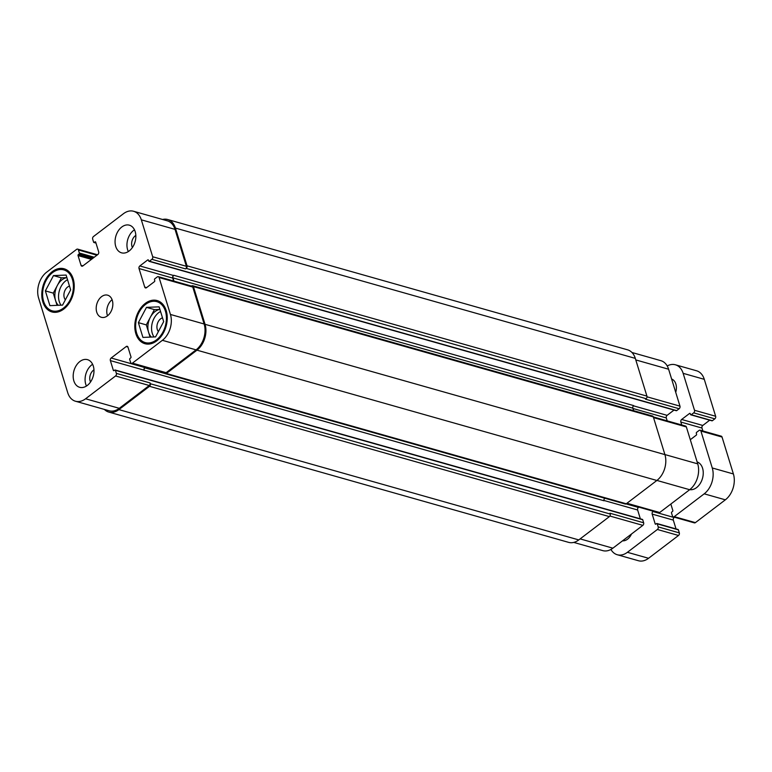<?xml version="1.0" encoding="UTF-8"?>
<svg xmlns="http://www.w3.org/2000/svg" width="772" height="772" viewBox="0 0 772 772"><rect width="100%" height="100%" fill="white"/><g stroke="black" fill="none" stroke-linecap="round" stroke-linejoin="round"><path stroke-width="1.16" d="M671.621 379.013A11.493 8.01 105.8 0 1 675.722 392.359M631.496 534.002A11.493 8.01 105.8 0 1 622.521 540.834M697.126 461.936A14.369 10.017 105.8 0 1 702.578 468.237A14.369 10.017 105.8 0 1 700.416 483.185A14.369 10.017 105.8 0 1 689.743 489.651M690.824 414.825L711.977 420.817A0.762 0.531 -74.2 0 0 712.382 420.721L714.843 418.849A1.92 1.332 -74.2 0 0 715.644 416.262L704.286 379.332A19.155 13.356 -74.2 0 0 696.537 370.772L675.394 364.789A19.155 13.356 105.8 0 1 683.143 373.339L694.501 410.27A1.92 1.332 105.8 0 1 693.7 412.856L691.229 414.728A0.762 0.531 105.8 0 1 690.515 414.487L690.274 413.686A0.762 0.531 -74.2 0 0 689.56 413.445L681.647 419.466A1.92 1.332 -74.2 0 0 680.836 422.052L681.744 424.986M702.887 430.979L701.98 428.045A1.92 1.332 105.8 0 1 702.79 425.459L709.719 420.18M673.232 516.893L694.375 522.876A1.92 1.332 -74.2 0 0 695.389 522.634L725.352 499.822A19.155 13.356 -74.2 0 0 733.4 473.96L722.042 437.039A1.92 1.332 -74.2 0 0 721.27 436.18L700.117 430.187A1.92 1.332 105.8 0 1 700.899 431.046L712.257 467.967A19.155 13.356 105.8 0 1 704.199 493.829L674.245 516.642A1.92 1.332 105.8 0 1 673.232 516.893A1.92 1.332 105.8 0 1 672.451 516.034L671.515 512.994A0.762 0.531 105.8 0 1 671.843 511.961L672.489 511.469A0.762 0.531 -74.2 0 0 672.808 510.437L670.849 504.039M676.031 528.926L673.319 520.106A1.92 1.332 105.8 0 1 674.12 517.52L674.477 517.24M617.282 554.74L638.425 560.733A19.155 13.356 -74.2 0 0 648.567 558.281L678.52 535.469A1.92 1.332 -74.2 0 0 679.331 532.883L678.395 529.853A0.762 0.531 -74.2 0 0 678.086 529.505L656.943 523.512A0.762 0.531 105.8 0 1 657.252 523.86L658.188 526.9A1.92 1.332 105.8 0 1 657.377 529.486L627.414 552.298A19.155 13.356 105.8 0 1 617.282 554.74A19.155 13.356 105.8 0 1 610.922 549.452M653.334 511.257L652.977 511.527A1.92 1.332 -74.2 0 0 652.176 514.113L655.167 523.86A0.762 0.531 -74.2 0 0 655.891 524.111L656.538 523.619A0.762 0.531 105.8 0 1 656.943 523.512M690.293 439.712L696.247 435.176A0.762 0.531 -74.2 0 0 696.566 434.144L696.325 433.343A0.762 0.531 105.8 0 1 696.643 432.31L699.104 430.438A1.92 1.332 105.8 0 1 700.117 430.187M667.211 365.957A19.155 13.356 105.8 0 1 675.394 364.789M43.608 301.321A21.269 14.822 -74.2 0 0 52.216 310.827A21.269 14.822 -74.2 0 0 72.279 294.402A21.269 14.822 -74.2 0 0 63.806 269.901A21.269 14.822 -74.2 0 0 47.256 278.48A21.269 14.822 -74.2 0 0 43.608 301.321M42.836 301.92A22.417 15.623 105.8 0 1 46.667 277.833A22.417 15.623 105.8 0 1 64.124 268.791A22.417 15.623 105.8 0 1 73.041 294.624A22.417 15.623 105.8 0 1 51.898 311.927A22.417 15.623 105.8 0 1 42.836 301.92M136.634 333.089A21.269 14.822 -74.2 0 0 145.232 342.594A21.269 14.822 -74.2 0 0 165.295 326.17A21.269 14.822 -74.2 0 0 156.822 301.669A21.269 14.822 -74.2 0 0 140.272 310.248A21.269 14.822 -74.2 0 0 136.634 333.089M135.853 333.687A22.417 15.623 105.8 0 1 139.684 309.601A22.417 15.623 105.8 0 1 157.141 300.559A22.417 15.623 105.8 0 1 166.057 326.392A22.417 15.623 105.8 0 1 144.914 343.694A22.417 15.623 105.8 0 1 135.853 333.687M61.036 305.191A15.324 10.683 105.8 0 1 59.261 301.553A15.324 10.683 105.8 0 1 67.54 279.705M69.499 286.065A7.923 5.52 -74.2 0 0 64.375 291.98A7.923 5.52 -74.2 0 0 65.359 299.835M58.325 305.297A15.324 10.683 105.8 0 1 55.565 300.511A15.324 10.683 105.8 0 1 57.34 285.486A15.324 10.683 105.8 0 1 66.913 277.659M57.051 305.355L53.287 293.128L61.393 277.843L66.894 277.621M45.365 290.88L53.471 275.594L66.112 275.073L70.657 289.847L62.551 305.123L49.91 305.644L45.365 290.88L53.287 293.128M53.471 275.594L61.393 277.843M151.341 337.065A15.324 10.683 105.8 0 1 148.581 332.278A15.324 10.683 105.8 0 1 150.357 317.253A15.324 10.683 105.8 0 1 159.929 309.427M154.053 336.959A15.324 10.683 105.8 0 1 152.277 333.321A15.324 10.683 105.8 0 1 160.557 311.473M162.516 317.842A7.923 5.52 -74.2 0 0 157.391 323.748A7.923 5.52 -74.2 0 0 158.376 331.603M150.067 337.123L146.304 324.896L154.41 309.611L159.91 309.389M138.381 322.648L146.487 307.362L159.129 306.851L163.674 321.615L155.568 336.891L142.926 337.412L138.381 322.648L146.304 324.896M146.487 307.362L154.41 309.611M73.851 380.885A14.369 10.017 105.8 0 1 76.312 365.455A14.369 10.017 105.8 0 1 87.497 359.655A14.369 10.017 105.8 0 1 93.219 376.215A14.369 10.017 105.8 0 1 79.661 387.303A14.369 10.017 105.8 0 1 73.851 380.885M86.445 386.048A14.369 10.017 105.8 0 1 85.75 384.253A14.369 10.017 105.8 0 1 92.611 364.287M93.962 369.885A7.923 5.52 -74.2 0 0 90.536 381.986M128.316 251.575A14.369 10.017 105.8 0 1 127.621 249.79A14.369 10.017 105.8 0 1 134.482 229.815M135.833 235.412A7.923 5.52 -74.2 0 0 132.408 247.513M115.732 246.413A14.369 10.017 105.8 0 1 118.184 230.982A14.369 10.017 105.8 0 1 129.378 225.183A14.369 10.017 105.8 0 1 135.09 241.742A14.369 10.017 105.8 0 1 121.542 252.83A14.369 10.017 105.8 0 1 115.732 246.413M38.6 298.04A19.155 13.356 105.8 0 1 46.648 272.178L76.611 249.366A1.92 1.332 105.8 0 1 77.625 249.124A1.92 1.332 105.8 0 1 78.406 249.974L79.333 253.013A0.762 0.531 105.8 0 1 79.014 254.046L78.368 254.538A0.762 0.531 -74.2 0 0 78.049 255.58L81.041 265.327A1.92 1.332 -74.2 0 0 81.822 266.186A1.92 1.332 -74.2 0 0 82.836 265.935L97.88 254.48A1.92 1.332 -74.2 0 0 98.681 251.894L95.68 242.147A0.762 0.531 -74.2 0 0 94.966 241.897L94.319 242.398A0.762 0.531 105.8 0 1 93.605 242.147L92.669 239.117A1.92 1.332 105.8 0 1 93.48 236.531L123.433 213.719A19.155 13.356 105.8 0 1 133.575 211.267A19.155 13.356 105.8 0 1 141.324 219.827L152.682 256.748A1.92 1.332 105.8 0 1 151.881 259.334L149.411 261.216A0.762 0.531 105.8 0 1 148.697 260.965L148.456 260.164A0.762 0.531 -74.2 0 0 147.742 259.923L139.828 265.944A1.92 1.332 -74.2 0 0 139.018 268.531L144.721 287.078A1.92 1.332 -74.2 0 0 145.503 287.927A1.92 1.332 -74.2 0 0 146.516 287.686L154.429 281.664A0.762 0.531 -74.2 0 0 154.747 280.632L154.506 279.831A0.762 0.531 105.8 0 1 154.825 278.798L157.285 276.916A1.92 1.332 105.8 0 1 158.299 276.675A1.92 1.332 105.8 0 1 159.08 277.524L170.438 314.455A19.155 13.356 105.8 0 1 162.381 340.317L132.427 363.13A1.92 1.332 105.8 0 1 131.404 363.371A1.92 1.332 105.8 0 1 130.632 362.512L129.696 359.482A0.762 0.531 105.8 0 1 130.024 358.44L130.671 357.947A0.762 0.531 -74.2 0 0 130.989 356.915L127.988 347.168A1.92 1.332 -74.2 0 0 127.216 346.31A1.92 1.332 -74.2 0 0 126.203 346.551L111.158 358.005A1.92 1.332 -74.2 0 0 110.357 360.592L113.349 370.348A0.762 0.531 -74.2 0 0 114.073 370.589L114.719 370.097A0.762 0.531 105.8 0 1 115.433 370.338L116.369 373.378A1.92 1.332 105.8 0 1 115.559 375.964L85.596 398.777A19.155 13.356 105.8 0 1 75.463 401.228A19.155 13.356 105.8 0 1 67.714 392.668L38.6 298.04M96.732 312.168A11.493 8.01 105.8 0 1 98.7 299.825A11.493 8.01 105.8 0 1 107.655 295.184A11.493 8.01 105.8 0 1 112.229 308.433A11.493 8.01 105.8 0 1 101.383 317.302A11.493 8.01 105.8 0 1 96.732 312.168M631.94 352.476L660.861 360.669A19.155 13.356 105.8 0 1 668.61 369.228L679.968 406.149A1.92 1.332 105.8 0 1 679.157 408.735L676.697 410.607A0.762 0.531 105.8 0 1 676.291 410.714L149.006 261.312M674.043 410.067L667.104 415.346A1.92 1.332 -74.2 0 0 666.304 417.932L667.201 420.865M653.324 416.928L685.584 426.076A1.92 1.332 105.8 0 1 686.356 426.926L697.724 463.856A19.155 13.356 105.8 0 1 689.666 489.709L659.703 512.521A1.92 1.332 105.8 0 1 658.69 512.772L626.439 503.633M638.801 507.136L638.444 507.407A1.92 1.332 -74.2 0 0 637.633 509.993L640.345 518.813M641.995 519.498A0.762 0.531 105.8 0 1 642.719 519.739L643.645 522.779A1.92 1.332 105.8 0 1 642.844 525.365L612.881 548.178A19.155 13.356 105.8 0 1 602.739 550.619L573.75 542.407M112.085 299.69A11.493 8.01 -74.2 0 0 107.308 315.169A11.493 8.01 -74.2 0 0 107.52 315.796M75.463 401.228L109.161 410.772A19.155 13.356 105.8 0 0 119.293 408.32L149.257 385.508A1.92 1.332 105.8 0 0 150.067 382.922L150.308 383.723A1.92 1.332 105.8 0 1 149.507 386.309L118.898 409.614A19.155 13.356 105.8 0 1 108.755 412.065L568.636 542.369A19.155 13.356 -74.2 0 0 578.778 539.918L609.388 516.613A1.92 1.332 -74.2 0 0 610.198 514.027L609.948 513.226L643.645 522.779M145.213 367.279L144.856 367.559A1.92 1.332 -74.2 0 0 144.055 370.145L604.032 500.767A1.92 1.332 105.8 0 1 604.785 498.229M165.353 373.716L625.243 504.019A1.92 1.332 -74.2 0 0 626.256 503.778L656.866 480.473A19.155 13.356 -74.2 0 0 664.914 454.612L653.305 416.89A1.92 1.332 -74.2 0 0 652.533 416.031L192.653 285.727A1.92 1.332 105.8 0 1 193.425 286.586L205.034 324.308A19.155 13.356 105.8 0 1 196.976 350.17L166.366 373.474A1.92 1.332 105.8 0 1 165.353 373.716A1.92 1.332 105.8 0 1 164.581 372.866L164.542 372.76M633.629 410.675L632.866 408.185A1.92 1.332 105.8 0 1 633.667 405.599L173.787 275.295A1.92 1.332 -74.2 0 0 172.976 277.881L173.97 281.114M679.157 408.735L645.46 399.182L646.116 398.69A1.92 1.332 -74.2 0 0 646.917 396.104L635.308 358.382A19.155 13.356 -74.2 0 0 627.568 349.822L167.678 219.518A19.155 13.356 105.8 0 1 175.427 228.078L187.036 265.8A1.92 1.332 105.8 0 1 186.226 268.386L185.579 268.888L151.881 259.334M133.575 211.267L167.273 220.811A19.155 13.356 105.8 0 1 175.022 229.371L186.38 266.301A1.92 1.332 105.8 0 1 185.579 268.888M173.787 275.295L173.526 275.498A1.92 1.332 -74.2 0 0 172.716 278.084L173.623 281.018M158.299 276.675L191.996 286.219A1.92 1.332 105.8 0 1 192.778 287.078L204.136 323.999A19.155 13.356 105.8 0 1 196.078 349.861L166.125 372.673A1.92 1.332 105.8 0 1 165.111 372.915L131.404 363.371M108.755 412.065A19.155 13.356 105.8 0 1 104.384 409.421M145.59 367.385L144.953 367.877A1.92 1.332 -74.2 0 0 144.152 370.463M191.495 286.074L191.639 285.968A1.92 1.332 105.8 0 1 192.653 285.727M162.564 219.48A19.155 13.356 105.8 0 1 167.678 219.518M627.414 552.298L648.567 558.281M657.377 529.486L678.52 535.469M658.188 526.9L679.331 532.883M657.252 523.86L678.395 529.853M655.167 523.86L655.93 524.082M652.176 514.113L673.319 520.106M652.977 511.527L674.12 517.52M674.245 516.642L695.389 522.634M704.199 493.829L725.352 499.822M712.257 467.967L733.4 473.96M700.899 431.046L722.042 437.039M680.836 422.052L701.98 428.045M681.647 419.466L702.79 425.459M689.56 413.445L690.255 413.638M691.229 414.728L712.382 420.721M693.7 412.856L714.843 418.849M694.501 410.27L715.644 416.262M683.143 373.339L704.286 379.332M635.79 359.926L668.61 369.228M647.004 396.808L679.968 406.149M632.953 408.485L666.304 417.932M633.445 405.811L667.104 415.346M653.537 417.633L686.356 426.926M664.895 454.554L697.724 463.856M656.914 480.435L689.666 489.709M626.951 503.248L659.703 512.521M626.063 503.904L638.444 507.407M603.965 500.459L637.633 509.993M609.899 516.034L642.844 525.365M580.129 538.895L612.881 548.178M96.905 255.223L78.406 249.974M82.932 265.858L81.041 265.327M175.022 229.371L141.324 219.827M186.38 266.301L152.682 256.748M173.526 275.498L139.828 265.944M172.716 278.084L139.018 268.531M146.612 287.609L144.721 287.078M192.778 287.078L159.08 277.524M204.136 323.999L170.438 314.455M196.078 349.861L162.381 340.317M166.125 372.673L132.427 363.13M127.949 347.053L126.203 346.551M144.856 367.559L111.158 358.005M144.055 370.145L110.357 360.592M149.257 385.508L115.559 375.964M150.067 382.922L116.369 373.378M119.293 408.32L85.596 398.777M91.453 259.373L78.049 255.58M78.368 254.538L92.534 258.552M79.014 254.046L93.18 258.06M79.333 253.013L94.252 257.24M118.898 409.614L578.778 539.918M149.507 386.309L609.388 516.613M150.308 383.723L610.198 514.027M115.433 370.338L642.719 519.739M113.349 370.348L114.111 370.56M144.953 367.877L165.054 373.571M166.366 373.474L626.256 503.778M196.976 350.17L656.866 480.473M205.034 324.308L664.914 454.612M193.425 286.586L653.305 416.89M172.976 277.881L632.866 408.185M147.742 259.923L148.436 260.125M149.411 261.216L676.697 410.607M186.226 268.386L646.116 398.69M187.036 265.8L646.917 396.104M175.427 228.078L635.308 358.382M94.319 242.398L95.902 242.842M94.966 241.897L95.67 242.099M68.563 271.252L63.806 269.901M56.964 312.168L52.216 310.827M161.58 303.02L156.822 301.669M149.98 343.936L145.232 342.594M97.523 254.76L77.625 249.124M115.124 370L642.401 519.402M93.914 242.495L95.969 243.074"/></g></svg>
